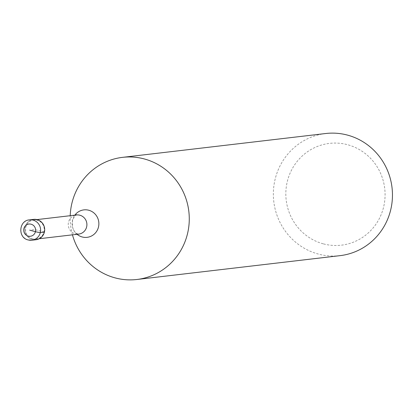 <?xml version="1.0" encoding="UTF-8"?>
<svg xmlns="http://www.w3.org/2000/svg" width="413" height="413" viewBox="0 0 413 413"><rect width="100%" height="100%" fill="white"/><g stroke="black" fill="none" stroke-linecap="round" stroke-linejoin="round"><path stroke-width="0.31" stroke-dasharray="2.06 1.55" d="M33.567 219.386A10.248 9.922 -96.7 0 0 24.852 228.859A10.248 9.922 -96.7 0 0 32.379 239.488A10.248 9.922 -96.7 0 0 35.952 239.741M32.673 238.874A9.633 9.323 83.3 0 1 25.601 228.885A9.633 9.323 83.3 0 1 33.789 219.974A9.633 9.323 83.3 0 1 37.155 220.212A9.633 9.323 83.3 0 1 44.227 230.201A9.633 9.323 83.3 0 1 36.034 239.112A9.633 9.323 83.3 0 1 32.673 238.874M33.892 239.757A10.248 9.922 83.3 0 1 32.379 239.488A10.248 9.922 83.3 0 1 24.842 229.927A10.248 9.922 83.3 0 1 31.553 219.845M72.456 234.837A61.485 59.524 83.3 0 1 70.21 215.705M325.743 133.513A61.485 59.524 -96.7 0 0 273.463 190.378A61.485 59.524 -96.7 0 0 318.609 254.129A61.485 59.524 -96.7 0 0 340.075 255.647M323.544 243.907A51.238 49.606 -96.7 0 0 383.631 206.949A51.238 49.606 -96.7 0 0 347.369 144.658A51.238 49.606 -96.7 0 0 287.278 181.617A51.238 49.606 -96.7 0 0 323.544 243.907M44.398 232.096L34.759 229.561L29.664 230.16M28.301 239.963A10.248 9.922 83.3 0 1 20.774 229.339A10.248 9.922 83.3 0 1 29.488 219.861M75.336 233.866A9.633 9.323 -96.7 0 0 78.697 234.104L78.011 234.037C73.462 232.452 71.681 227.682 72.667 219.726C75.543 215.173 76.803 213.588 76.451 214.972A9.633 9.323 -96.7 0 0 68.264 223.882A9.633 9.323 -96.7 0 0 75.336 233.866M77.081 234.295A13.825 13.381 83.3 0 1 74.836 215.163M39.245 238.735L36.034 239.112M37 219.597L33.789 219.974"/><path stroke-width="0.62" d="M29.488 219.861C18.75 220.465 17.63 237.842 28.213 239.958L31.878 240.216L35.952 239.741A10.248 9.922 -96.7 0 0 44.666 230.263A10.248 9.922 -96.7 0 0 37.144 219.639A10.248 9.922 -96.7 0 0 33.567 219.386L29.488 219.861A10.248 9.922 83.3 0 1 33.066 220.114A10.248 9.922 83.3 0 1 40.588 230.738A10.248 9.922 83.3 0 1 31.878 240.216A10.248 9.922 83.3 0 1 28.301 239.963M31.553 219.845A10.248 9.922 83.3 0 1 37.144 219.639A10.248 9.922 83.3 0 1 44.552 231.321A10.248 9.922 83.3 0 1 33.892 239.757M70.21 215.705A61.485 59.524 83.3 0 1 122.558 157.353A61.485 59.524 83.3 0 1 144.018 158.871A61.485 59.524 83.3 0 1 189.164 222.622A61.485 59.524 83.3 0 1 136.889 279.487A61.485 59.524 83.3 0 1 115.428 277.97A61.485 59.524 83.3 0 1 72.456 234.837M136.889 279.487L340.075 255.647A61.485 59.524 -96.7 0 0 392.35 198.782A61.485 59.524 -96.7 0 0 347.204 135.03A61.485 59.524 -96.7 0 0 325.743 133.513L122.558 157.353M29.664 230.16L35.446 231.678A4.099 0.367 13.5 0 0 40.319 232.571L44.398 232.096M31.094 224.202A6.149 5.952 83.3 0 1 35.446 231.678A6.149 5.952 83.3 0 1 28.234 236.112A6.149 5.952 83.3 0 1 23.882 228.637A6.149 5.952 83.3 0 1 31.094 224.202M39.245 238.735L78.697 234.104A9.633 9.323 -96.7 0 0 86.89 225.199A9.633 9.323 -96.7 0 0 79.812 215.209A9.633 9.323 -96.7 0 0 76.451 214.972L37 219.597M74.836 215.163A13.825 13.381 83.3 0 1 88.702 210.222A13.825 13.381 83.3 0 1 98.485 227.026A13.825 13.381 83.3 0 1 82.275 236.995A13.825 13.381 83.3 0 1 77.081 234.295"/></g></svg>
